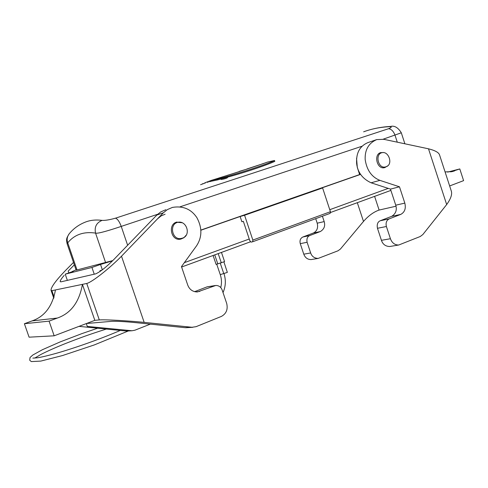 <?xml version="1.0" encoding="UTF-8"?>
<svg xmlns="http://www.w3.org/2000/svg" width="488" height="488" viewBox="0 0 488 488"><rect width="100%" height="100%" fill="white"/><g stroke="black" fill="none" stroke-linecap="round" stroke-linejoin="round"><path stroke-width="0.73" d="M381.561 152.793L381.854 152.707C388.899 150.682 393.615 165.139 385.666 166.865C378.328 169.257 374.845 154.726 381.561 152.793M177.211 222.467C168.891 224.864 172.441 240.926 181.548 238.357C191.747 236.466 186.995 220.094 177.833 222.29L177.211 222.467M165.096 214.226L161.095 215.922L157.435 218.935M267.467 162.089L274.524 160.503C267.845 163.913 240.938 172.917 217.441 179.12L210.92 180.505C230.208 174.612 258.323 165.487 267.467 162.089M274.524 160.503L274.805 161.351C268.583 164.297 248.917 171.398 227.335 177.205M220.661 179.072L217.703 179.901L217.441 179.12M217.703 179.901L211.176 181.268L210.92 180.499M204.99 182.982L200.574 184.726M202.776 183.561L202.916 183.97M205.088 183.262L204.917 182.768L208.187 181.585M208.376 182.14L208.175 181.548L210.944 180.578M211.164 181.225L209.584 181.731L209.37 181.097M207.467 182.469L207.272 181.884M218.551 178.114L221.198 177.29M221.582 177.168L227.03 175.466M227.018 175.436L231.544 174.051M231.648 174.021L239.401 171.562M239.34 171.373L246.934 169.11M246.891 168.982L260.08 164.651M261.763 164.066L263.746 163.376M224.297 177.65L223.626 177.9L224.327 177.748M224.45 177.778L221.955 178.23L224.163 177.51L225.663 177.382L224.486 177.888M221.65 178.504L226.432 177.077L221.65 178.504M220.96 178.73L220.533 178.7C222.473 177.736 224.706 177.12 227.219 176.863C226.151 177.577 224.065 178.199 220.96 178.73M227.219 176.863L227.487 177.669C226.371 178.394 224.285 179.017 221.223 179.523L220.533 178.7M397.275 142.179L395.024 135.243C393.505 131.235 391.345 129.064 388.533 128.728C391.907 127.38 392.09 126.703 389.089 126.685L390.601 126.429C394.505 125.434 398.08 127.557 401.313 132.797L383.153 139.196M102.077 220.381C105.109 220.564 109.587 219.832 115.51 218.173C117.59 218.959 119.499 221.698 121.237 226.401C110.062 230.141 97.789 233.923 95.556 233.099C94.251 226.999 96.429 222.76 102.077 220.381C95.752 219.557 90.103 220.161 85.132 222.192C78.751 224.748 73.438 228.622 69.174 233.819C67.112 236.668 66.636 239.669 67.74 242.817L67.149 243.847L76.152 270.169L112.771 260.592M200.94 230.049L359.638 174.57L357.301 167.421L356.551 158.258M360.534 174.301L359.638 174.57M200.952 230.202L240.126 216.507L241.865 221.735L243.347 221.339L249.819 240.749L251.088 242.121L252.662 241.767L252.845 240.072L244.579 215.257L322.611 187.959L330.425 211.707L330.138 213.366L252.692 241.755M240.126 216.507L244.579 215.257M322.611 187.959L317.67 189.387L360.583 174.381M94.239 274.201L91.939 267.454L65.233 274.164L73.249 271.371L72.084 271.584L76.043 269.858M65.233 274.164L67.356 280.374M102.071 270.023L99.936 270.779L100.156 271.413M112.545 260.818L100.522 264.459L102.346 269.815M100.522 264.459L91.939 267.454M223.931 261.964L227.347 272.396L223.76 273.561L220.271 263.221M216.099 264.386L224.571 261.611L221.467 252.424M24.4 323.733L29.085 337.178L54.174 335.811L49.081 321.135L57.37 318.048L32.092 320.897L24.4 323.733L49.081 321.135M86.528 323.501L111.892 321.311C117.077 321.153 125.081 321.604 135.902 322.66L185.08 327.674L192.016 327.277L144.161 322.373C128.356 320.793 105.03 319.451 99.302 319.921L94.831 320.341L54.174 335.811M94.831 320.341L82.423 284.364C79.257 302.096 70.906 313.326 57.37 318.048M54.131 297.131L51.893 290.677L86.742 283.473C92.189 282.168 110.16 267.814 121.5 256.206L163.327 212.817L156.843 215.031L114.143 259.201C106.353 267.07 100.162 271.969 95.581 273.89L60.957 281.838L60.207 281.674C60.018 280.759 61.348 278.66 64.19 275.372M99.302 319.921L86.742 283.473M186.032 235.32L183.946 237.705L180.956 239.047C171.312 241.761 167.536 224.754 176.345 222.199L182.414 222.748M185.08 327.674L186.855 327.649M192.016 327.277L196.06 326.679L221.387 316.419C226.322 313.711 228.085 309.368 226.682 303.396L222.15 289.994C221.003 287.017 218.886 285.504 215.794 285.462L197.384 291.946C192.687 291.842 189.472 289.543 187.734 285.053L181.469 266.613L196.542 245.842C202.16 237.223 202.294 227.859 196.939 217.746C191.217 209.114 183.055 205.668 172.453 207.4L167.414 209.572L163.327 212.817M215.159 285.553L207.101 286.846L194.553 291.684M165.859 209.688L160.79 211.89L156.843 215.031M150.328 324.13L134.908 330.205L131.998 330.754L87.291 326.417L86.315 323.581M73.493 262.41L65.026 270.974C55.736 280.691 51.069 287.115 51.02 290.25L51.893 290.677M79.007 326.362L126.16 331.016L128.405 330.888M68.82 272.914L68.186 271.084L74.335 264.856M32.092 320.897C44.658 316.547 52.442 306.232 55.443 289.945M121.5 256.206L144.161 322.373M450.76 171.88L459.8 168.946L447.661 172.099M459.8 168.946L463.6 180.639L449.649 185.952M396.03 206.21L379.115 210.06C373.686 211.944 368.483 215.733 363.499 221.43L340.404 249.057L338.001 250.795L318.2 258.408C314.363 258.28 311.856 256.462 310.667 252.955L307.111 242.28C306.482 238.846 307.349 236.607 309.715 235.564L320.366 231.532C324.166 229.201 325.441 225.889 324.191 221.595L322.397 216.208M311.698 259.488L311.24 259.561C307.684 259.622 305.201 257.829 303.78 254.181L300.266 243.64C299.534 240.511 300.394 238.303 302.853 237.009L313.412 233.014C317.035 231.099 318.304 227.823 317.212 223.193L315.705 218.661M387.6 165.896L384.873 167.573C377.096 170.111 373.393 154.72 380.5 152.653L383.599 152.555M428.501 148.809L383.794 139.312L376.76 139.58L368.013 142.569C359.772 145.997 355.984 153.025 356.649 163.651C357.698 172.392 362.511 178.773 371.081 182.793L390.467 189.112L399.477 186.8L404.826 203.112C406.089 208.461 404.735 212.225 400.77 214.391L389.174 218.874C386.478 220.344 385.557 222.888 386.405 226.511L390.424 238.724C392.035 242.957 394.804 245.049 398.726 245.013L420.253 236.503L422.846 234.545L446.673 204.557L428.501 148.809C435.046 150.45 438.724 152.463 439.517 154.842L451.302 191.04C452.352 194.328 450.802 198.836 446.673 204.557M390.467 189.112L395.75 205.192C397.147 210.023 395.805 213.738 391.718 216.318L380.219 220.759C377.657 221.912 376.742 224.419 377.462 228.286L381.433 240.328C382.757 244.287 385.496 246.355 389.65 246.519L390.15 246.44M376.76 139.58C368.641 143.124 364.78 149.761 365.17 159.491C366.744 170.111 371.655 177.071 379.902 180.365L399.477 186.8M454.578 170.891L452.004 171.648L445.08 171.916M390.888 190.393L330.559 212.481L390.888 190.399M181.603 267.015L250.429 241.816L181.603 267.009M184.33 262.666L249.246 239.022M329.766 209.694L388.253 188.386M389.089 126.685C379.975 127.197 371.496 128.905 363.639 131.809C371.819 128.814 380.61 127.032 390.01 126.459M77.043 270.01L67.74 242.817C74.438 234.606 83.71 231.367 95.556 233.099L105.64 262.721M157.606 214.293L121.237 226.401L127.63 245.244M115.51 218.173L388.533 128.728M361.821 146.296L180.096 206.802M252.845 240.072L330.425 211.707M220.747 287.554C221.851 283.278 221.692 278.971 220.265 274.634L223.748 273.524M217.825 263.984L214.744 254.882M218.197 253.62L221.332 262.892M214.275 285.809L207.101 286.846M199.824 291.397L195.92 291.928M131.315 330.724L126.16 331.016M303.78 254.181L310.667 252.955M300.266 243.64L307.111 242.28M302.853 237.009L309.715 235.564M313.412 233.014L320.366 231.532M317.212 223.193L324.191 221.595M357.314 202.691L363.499 221.43M379.115 210.06L374.601 196.365M381.433 240.328L390.424 238.724M377.462 228.286L386.405 226.511M380.219 220.759L389.174 218.874M391.718 216.318L400.77 214.391M395.75 205.192L404.826 203.112M371.081 182.793L379.902 180.365M378.712 153.702L381.457 152.829M382.903 167.677L385.666 166.865M174.118 223.431L176.998 222.546M178.639 239.132L181.548 238.357M404.881 143.795L401.313 132.797M69.174 233.819C66.179 238.662 66.197 239.193 67.149 243.847M252.662 241.767L330.138 213.366M106.244 329.077C88.907 334.603 81.203 337.403 65.703 343.442C55.547 347.511 47.293 351.177 40.943 354.44L34.733 358.1M32.855 358.119L37.295 357.808C40.095 357.411 46.067 356.21 58.359 352.72C79.343 346.584 104.42 337.391 120.261 330.443M97.557 328.229L81.911 333.609L60.213 341.893L42.45 349.695L32.769 355.044L30.049 357.497L29.695 360.211L31.317 361.59L40.785 361.096L62.604 355.52L94.337 344.918L128.326 330.962M223.98 273.554C226.054 280.136 225.737 286.474 223.022 292.568M216.764 264.295L220.265 274.634M216.099 264.398L213.091 255.492M176.131 222.272L177.016 222.003M185.83 327.71L192.778 327.314M51.02 290.25L53.79 298.241M131.998 330.754L126.831 331.047M318.2 258.408L311.24 259.561M380.408 152.683L380.823 152.549M389.65 246.519L398.726 245.013"/></g></svg>
